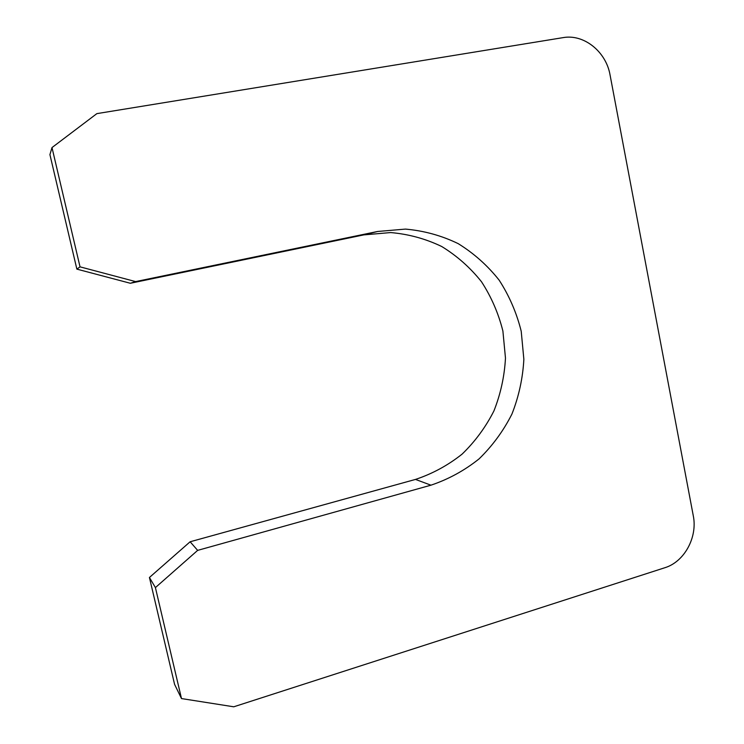 <?xml version="1.0" encoding="UTF-8"?>
<svg xmlns="http://www.w3.org/2000/svg" width="744" height="744" viewBox="0 0 744 744"><rect width="100%" height="100%" fill="white"/><g stroke="black" fill="none" stroke-linecap="round" stroke-linejoin="round"><path stroke-width="1.12" d="M135.631 281.595L130.349 283.269L363.807 234.89L390.656 232.565C408.596 234.109 425.633 238.768 441.769 246.534C457.03 255.908 470.273 267.654 481.508 281.762C491.338 296.93 498.471 313.354 502.898 331.034L505.474 358.097C504.479 376.352 500.628 393.967 493.923 410.93C485.683 427.168 475.081 441.564 462.108 454.119C448.009 465.316 432.469 473.761 415.487 479.424L190.12 541.771L197.653 550.374L155.412 587.593L181.49 698.57L233.756 706.8L664.82 567.737C684.387 561.86 697.742 537.224 693.278 515.741L610.061 74.986C606.118 51.699 583.928 33.768 563.031 37.637L96.869 113.627L51.996 147.572L80.026 266.845L135.631 281.595L377.636 231.477L405.396 229.096C423.931 230.714 441.527 235.56 458.183 243.632C473.928 253.369 487.599 265.562 499.178 280.19C509.315 295.917 516.661 312.945 521.219 331.266L523.86 359.315C522.818 378.231 518.847 396.487 511.928 414.073C503.418 430.906 492.472 445.842 479.089 458.871C464.535 470.506 448.493 479.276 430.953 485.181L197.653 550.374M130.349 283.269L76.865 269.123L80.026 266.845M76.865 269.123L49.922 154.622L51.996 147.572M190.12 541.771L149.432 577.484L174.57 684.322L181.49 698.57M149.432 577.484L155.412 587.593M415.487 479.424L430.953 485.181M363.807 234.89L377.636 231.477"/></g></svg>
